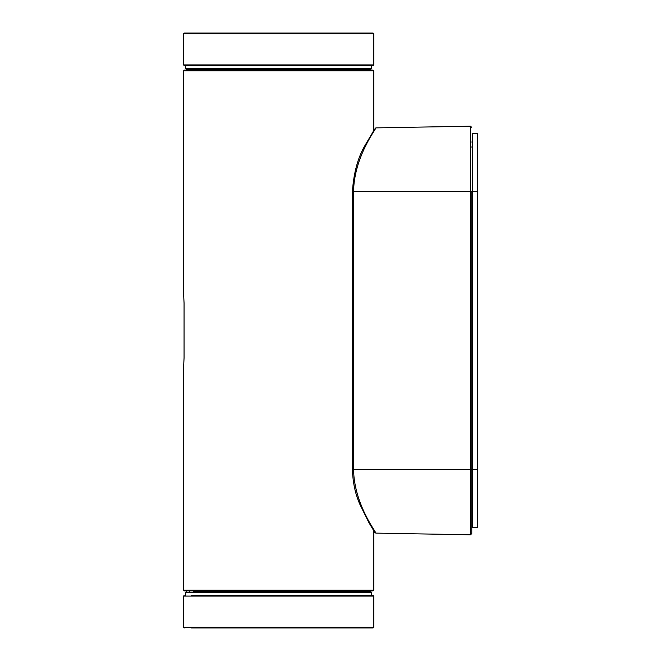 <?xml version="1.0" encoding="UTF-8"?>
<svg xmlns="http://www.w3.org/2000/svg" width="661" height="661" viewBox="0 0 661 661"><rect width="100%" height="100%" fill="white"/><g stroke="black" fill="none" stroke-linecap="round" stroke-linejoin="round"><path stroke-width="0.99" d="M472.706 527.627L477.465 527.701L477.465 469.599L472.706 469.599L472.706 527.627M472.706 191.401L477.465 191.401L477.465 133.299L472.706 133.299L472.706 469.599M471.756 146.957L472.698 148.411M471.756 142.016L472.706 142.222L471.756 142.016M471.756 514.043L472.706 512.391L471.756 514.043M471.756 518.984L472.706 518.778L471.756 518.984M477.465 191.401L477.465 469.599M373.754 596.09L373.754 627.239L183.535 627.239L183.535 596.09L373.754 596.09L373.035 595.379L191.45 595.379M191.45 627.95L373.035 627.95L373.754 627.239M185.675 595.379L185.675 592.52L371.614 592.52L370.895 591.81L193.425 591.81M371.614 595.379L371.614 592.52M183.535 33.761L373.754 33.761L373.035 33.05L184.245 33.05L183.535 33.761L183.535 64.91L373.754 64.91L373.035 65.621L184.245 65.621L183.535 64.91M370.895 69.19L371.614 68.48L185.675 68.48L186.385 69.19L370.895 69.19M367.665 70.14L367.747 69.19M189.624 70.14L189.542 69.19M185.675 65.621L185.675 68.48M371.614 65.621L371.614 68.48M373.754 33.761L373.754 64.91M373.754 590.141L373.035 590.86L184.245 590.86L183.535 590.141L373.754 590.141L373.754 530.775M471.756 127.408L470.549 126.218L375.869 127.87L373.754 130.225L373.754 70.859L183.535 70.859L183.535 293.054L184.08 303.159L184.08 357.841L183.535 367.946L184.064 357.841L184.064 303.159L183.535 293.054M183.535 590.141L183.535 367.946M183.535 70.859L184.245 70.14L373.035 70.14L373.754 70.859M373.754 130.581L365.541 144.536C358.138 156.624 353.759 172.24 352.412 191.401L353.577 191.401C354.089 156.55 376.762 128.036 375.869 127.87C376.787 128.019 354.065 156.533 353.577 191.401L470.549 191.401L470.549 126.218L470.549 191.401L471.756 191.401L471.756 533.592L471.756 469.599L470.549 469.599L470.549 534.782L470.549 469.599L353.577 469.599C354.089 504.45 376.762 532.964 375.869 533.13C376.787 532.981 354.065 504.467 353.577 469.599L352.685 469.599M352.412 191.401L352.412 469.599C352.85 482.778 355.395 494.502 360.055 504.764L368.97 522.76L374.878 532.568L375.869 533.13L373.754 529.668M374.886 532.576L373.754 530.411M470.549 191.401L470.549 469.599M353.577 469.599L353.577 191.401M472.706 527.701L477.465 527.701M472.706 133.299L477.465 133.299M367.747 591.81L367.665 590.86M184.245 627.95L183.535 627.239M184.245 595.379L183.535 596.09M186.385 591.81L185.675 592.52M189.624 590.86L189.542 591.81M375.869 533.13L470.549 534.782L471.756 533.592"/></g></svg>

